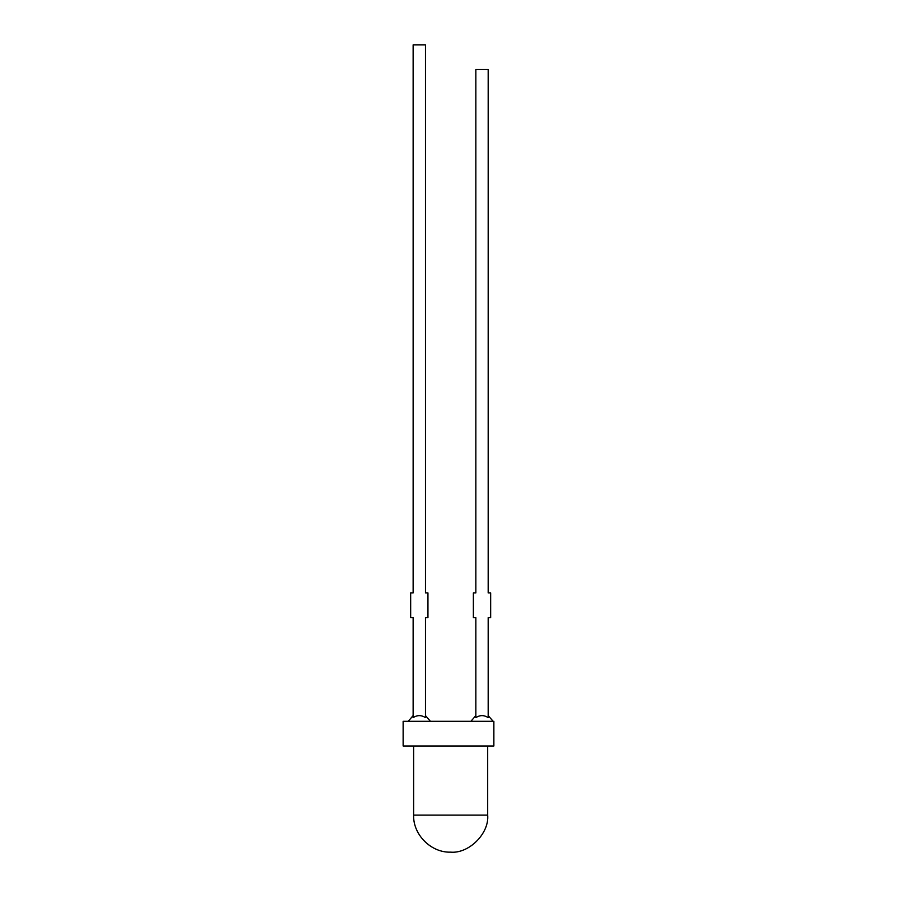 <?xml version="1.0" encoding="UTF-8"?>
<svg xmlns="http://www.w3.org/2000/svg" width="897" height="897" viewBox="0 0 897 897"><rect width="100%" height="100%" fill="white"/><g stroke="black" fill="none" stroke-linecap="round" stroke-linejoin="round"><path stroke-width="1.35" d="M403.134 745.99L403.134 721.3L493.866 721.3L403.134 721.3L403.134 745.99L493.866 745.99L493.866 721.3L493.866 745.99L403.134 745.99M413.629 815.115L487.688 815.115L413.629 815.115L413.629 745.99L413.629 815.115C412.945 834.681 431.098 852.834 450.664 852.15C468.985 853.809 489.347 833.436 487.688 815.115C489.347 833.436 468.985 853.809 450.664 852.15M408.202 721.3L413.136 715.604L408.202 721.3M425.481 717.645C421.366 714.954 417.251 714.954 413.136 717.645C417.251 714.954 421.366 714.954 425.481 717.645L425.481 617.618L427.947 617.618L425.481 617.618L425.481 717.645C425.481 714.954 425.481 714.954 425.481 717.645M413.136 617.618L410.669 617.618L410.669 592.928L413.136 592.928L413.136 44.85L425.481 44.85L425.481 592.928L427.947 592.928L427.947 617.618L427.947 592.928L425.481 592.928L425.481 44.85L413.136 44.85L413.136 592.928L410.669 592.928L410.669 617.618L413.136 617.618L413.136 717.645L413.136 617.618M488.181 715.604L493.126 721.3L488.181 715.604M488.181 717.645C484.066 714.954 479.962 714.954 475.847 717.645C479.962 714.954 484.066 714.954 488.181 717.645L488.181 617.618L490.659 617.618L488.181 617.618L488.181 717.645M490.659 592.928L490.659 617.618L490.659 592.928L488.181 592.928L490.659 592.928M488.181 69.54L488.181 592.928L488.181 69.54L475.847 69.54L488.181 69.54M475.847 592.928L475.847 69.54L475.847 592.928L473.369 592.928L475.847 592.928M473.369 617.618L473.369 592.928L473.369 617.618L475.847 617.618L473.369 617.618M475.847 617.618L475.847 717.645L475.847 617.618M487.688 815.115L487.688 745.99M430.414 721.3L425.481 715.604M470.903 721.3L475.847 715.604"/></g></svg>
